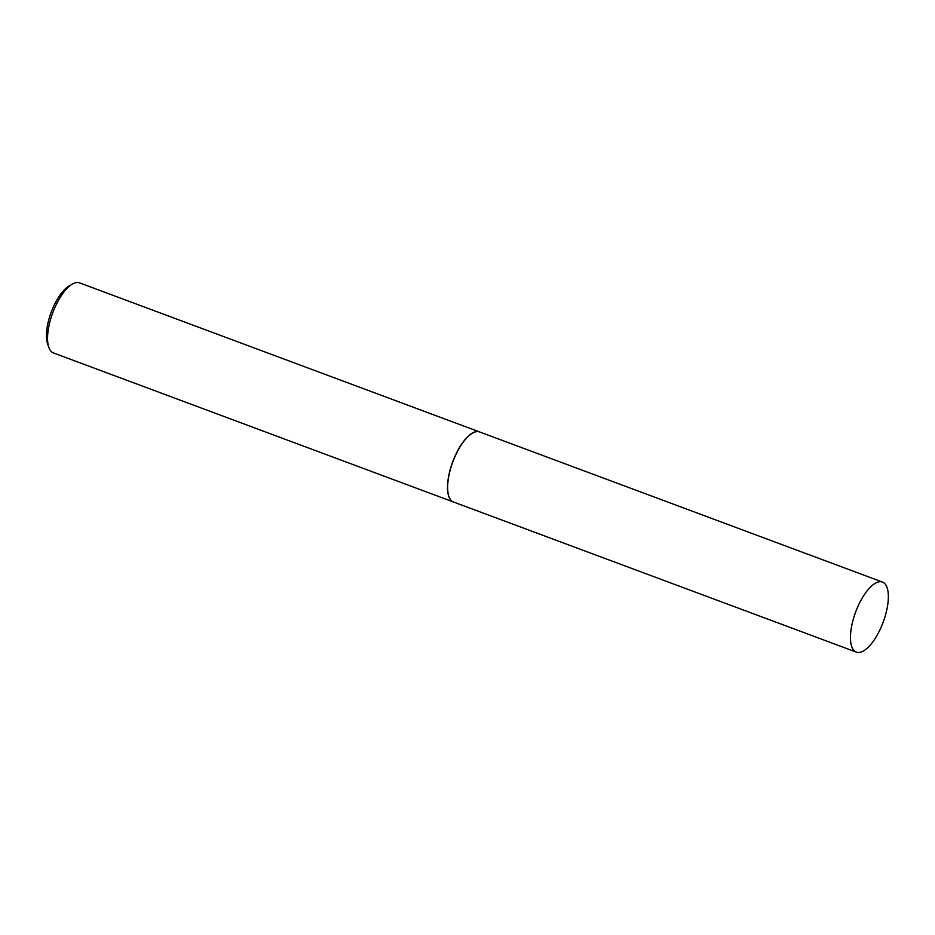 <?xml version="1.0" encoding="UTF-8"?>
<svg xmlns="http://www.w3.org/2000/svg" width="935" height="935" viewBox="0 0 935 935"><rect width="100%" height="100%" fill="white"/><g stroke="black" fill="none" stroke-linecap="round" stroke-linejoin="round"><path stroke-width="1.4" d="M877.24 582.318A37.388 14.668 -69.6 0 1 882.465 582.061A37.388 14.668 -69.6 0 1 885.129 616.329A37.388 14.668 -69.6 0 1 861.567 651.87A37.388 14.668 -69.6 0 1 856.355 652.127A37.388 14.668 -69.6 0 1 853.69 617.86A37.388 14.668 -69.6 0 1 877.24 582.318M856.355 652.127L453.533 502.025A37.388 14.668 -69.6 0 1 450.869 467.745A37.388 14.668 -69.6 0 1 474.419 432.215A37.388 14.668 -69.6 0 1 479.632 431.958L882.465 582.061M453.463 501.99A37.388 14.668 -69.6 0 1 453.393 501.966A37.388 14.668 -69.6 0 1 450.728 467.699A37.388 14.668 -69.6 0 1 474.29 432.157A37.388 14.668 -69.6 0 1 479.503 431.912A37.388 14.668 -69.6 0 1 479.573 431.935M453.393 501.966L53.447 352.939A37.388 14.668 -69.6 0 1 48.83 347.411A37.388 14.668 -69.6 0 1 52.757 312.781A37.388 14.668 -69.6 0 1 72.451 284.041A37.388 14.668 -69.6 0 1 74.344 283.13A37.388 14.668 -69.6 0 1 79.557 282.873L479.503 431.912M48.83 347.411L47.603 343.893A34.221 13.429 -69.6 0 1 51.191 312.208A34.221 13.429 -69.6 0 1 69.213 285.888L72.451 284.041"/></g></svg>
